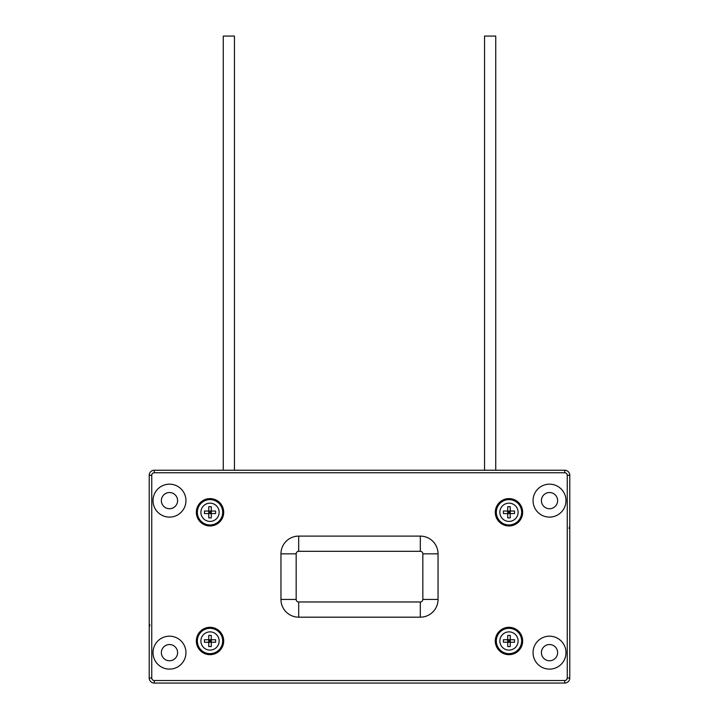 <?xml version="1.0" encoding="UTF-8"?>
<svg xmlns="http://www.w3.org/2000/svg" width="719" height="719" viewBox="0 0 719 719"><rect width="100%" height="100%" fill="white"/><g stroke="black" fill="none" stroke-linecap="round" stroke-linejoin="round"><path stroke-width="1.08" d="M197.348 640.989L197.348 640.989A12.663 12.663 0 0 1 210.02 628.325A12.663 12.663 0 0 1 222.683 640.989A12.663 12.663 0 0 1 210.02 653.661A12.663 12.663 0 0 1 197.348 640.989M197.348 512.288L197.348 512.288A12.663 12.663 0 0 1 210.02 499.624A12.663 12.663 0 0 1 222.683 512.288A12.663 12.663 0 0 1 210.02 524.96A12.663 12.663 0 0 1 197.348 512.288M154.279 683.05L564.721 683.05A5.069 5.069 0 0 0 569.79 677.981L569.79 475.295A5.069 5.069 0 0 0 564.721 470.235L154.279 470.235A5.069 5.069 0 0 0 149.21 475.295L149.21 677.981A5.069 5.069 0 0 0 154.279 683.05L154.279 680.516L564.721 680.516A2.534 2.534 0 0 0 567.255 677.981L567.255 475.295A2.534 2.534 0 0 0 564.721 472.76L154.279 472.76A2.534 2.534 0 0 0 151.745 475.295L149.21 475.295M280.958 553.837A17.732 17.732 0 0 1 298.691 536.104L420.309 536.104A17.732 17.732 0 0 1 438.042 553.837L438.042 599.439A17.732 17.732 0 0 1 420.309 617.181L298.691 617.181A17.732 17.732 0 0 1 280.958 599.439L280.958 553.837L296.165 553.837A2.534 2.534 0 0 1 298.691 551.302L420.309 551.302A2.534 2.534 0 0 1 422.835 553.837L422.835 599.439A2.534 2.534 0 0 1 420.309 601.974L298.691 601.974A2.534 2.534 0 0 1 296.165 599.439L296.165 553.837M522.659 640.989A13.679 13.679 0 0 0 508.98 627.31A13.679 13.679 0 0 0 495.301 640.989A13.679 13.679 0 0 0 508.98 654.676A13.679 13.679 0 0 0 522.659 640.989M522.659 512.288A13.679 13.679 0 0 0 508.98 498.609A13.679 13.679 0 0 0 495.301 512.288A13.679 13.679 0 0 0 508.98 525.966A13.679 13.679 0 0 0 522.659 512.288M223.699 640.989A13.679 13.679 0 0 0 210.02 627.31A13.679 13.679 0 0 0 196.341 640.989A13.679 13.679 0 0 0 210.02 654.676A13.679 13.679 0 0 0 223.699 640.989M223.699 512.288A13.679 13.679 0 0 0 210.02 498.609A13.679 13.679 0 0 0 196.341 512.288A13.679 13.679 0 0 0 210.02 525.966A13.679 13.679 0 0 0 223.699 512.288M565.988 652.645A16.465 16.465 0 0 0 549.514 636.18A16.465 16.465 0 0 0 533.049 652.645A16.465 16.465 0 0 0 549.514 669.119A16.465 16.465 0 0 0 565.988 652.645M565.988 500.631A16.465 16.465 0 0 0 549.514 484.166A16.465 16.465 0 0 0 533.049 500.631A16.465 16.465 0 0 0 549.514 517.105A16.465 16.465 0 0 0 565.988 500.631M185.951 652.645A16.465 16.465 0 0 0 169.486 636.18A16.465 16.465 0 0 0 153.012 652.645A16.465 16.465 0 0 0 169.486 669.119A16.465 16.465 0 0 0 185.951 652.645M185.951 500.631A16.465 16.465 0 0 0 169.486 484.166A16.465 16.465 0 0 0 153.012 500.631A16.465 16.465 0 0 0 169.486 517.105A16.465 16.465 0 0 0 185.951 500.631M569.79 525.966L569.106 528.501M541.407 652.645A8.107 8.107 0 0 0 549.514 660.752A8.107 8.107 0 0 0 557.62 652.645A8.107 8.107 0 0 0 549.514 644.539A8.107 8.107 0 0 0 541.407 652.645M541.407 500.631A8.107 8.107 0 0 0 549.514 508.737A8.107 8.107 0 0 0 557.62 500.631A8.107 8.107 0 0 0 549.514 492.524A8.107 8.107 0 0 0 541.407 500.631M149.21 627.31L149.894 624.775M161.38 652.645A8.107 8.107 0 0 0 169.486 660.752A8.107 8.107 0 0 0 177.593 652.645A8.107 8.107 0 0 0 169.486 644.539A8.107 8.107 0 0 0 161.38 652.645M521.652 640.989A12.663 12.663 0 0 0 508.98 628.325A12.663 12.663 0 0 0 496.317 640.989A12.663 12.663 0 0 0 508.98 653.661A12.663 12.663 0 0 0 521.652 640.989L521.652 640.989M510.247 640.989L508.98 640.989L507.713 642.256L503.408 642.256L503.408 639.73L514.552 639.73L514.552 642.256L510.247 642.256L510.247 646.57L507.713 646.57L507.713 635.416L510.247 635.416L510.247 639.73L508.98 640.989L508.98 639.73M508.98 642.256L508.98 640.989L507.713 639.73M507.713 642.256L510.247 642.256L510.247 639.73M510.247 642.256L508.98 640.989L507.713 640.989M521.652 512.288A12.663 12.663 0 0 0 508.98 499.624A12.663 12.663 0 0 0 496.317 512.288A12.663 12.663 0 0 0 508.98 524.96A12.663 12.663 0 0 0 521.652 512.288L521.652 512.288M510.247 512.288L508.98 512.288L507.713 513.555L503.408 513.555L503.408 511.02L514.552 511.02L514.552 513.555L510.247 513.555L510.247 517.86L507.713 517.86L507.713 506.715L510.247 506.715L510.247 511.02L508.98 512.288L508.98 511.02M508.98 513.555L508.98 512.288L507.713 511.02M507.713 513.555L510.247 513.555L510.247 511.02M510.247 513.555L508.98 512.288L507.713 512.288M211.287 640.989L210.02 640.989L208.753 642.256L204.448 642.256L204.448 639.73L215.592 639.73L215.592 642.256L211.287 642.256L211.287 646.57L208.753 646.57L208.753 635.416L211.287 635.416L211.287 639.73L210.02 640.989L210.02 639.73M210.02 642.256L210.02 640.989L208.753 639.73M208.753 642.256L211.287 642.256L211.287 639.73M211.287 642.256L210.02 640.989L208.753 640.989M211.287 512.288L210.02 512.288L208.753 513.555L204.448 513.555L204.448 511.02L215.592 511.02L215.592 513.555L211.287 513.555L211.287 517.86L208.753 517.86L208.753 506.715L211.287 506.715L211.287 511.02L210.02 512.288L210.02 511.02M210.02 513.555L210.02 512.288L208.753 511.02M208.753 513.555L211.287 513.555L211.287 511.02M211.287 513.555L210.02 512.288L208.753 512.288M161.38 500.631A8.107 8.107 0 0 0 169.486 508.737A8.107 8.107 0 0 0 177.593 500.631A8.107 8.107 0 0 0 169.486 492.524A8.107 8.107 0 0 0 161.38 500.631M487.5 36.076L492.722 36.076M484.534 470.235L484.534 36.076L495.733 36.076L495.733 470.235M226.278 36.076L231.5 36.076M223.267 470.235L223.267 36.076L234.466 36.076L234.466 470.235M154.279 472.76L154.279 470.235M151.745 475.295L151.745 677.981A2.534 2.534 0 0 0 154.279 680.516M567.255 677.981L569.79 677.981M564.721 680.516L564.721 683.05M567.255 475.295L569.79 475.295M564.721 472.76L564.721 470.235M151.745 677.981L149.21 677.981M280.958 599.439L296.165 599.439M298.691 536.104L298.691 551.302M420.309 536.104L420.309 551.302M438.042 553.837L422.835 553.837M438.042 599.439L422.835 599.439M420.309 617.181L420.309 601.974M298.691 617.181L298.691 601.974M518.102 640.989A9.122 9.122 0 0 1 508.98 650.111A9.122 9.122 0 0 1 499.858 640.989A9.122 9.122 0 0 1 508.98 631.875A9.122 9.122 0 0 1 518.102 640.989M518.102 512.288A9.122 9.122 0 0 1 508.98 521.41A9.122 9.122 0 0 1 499.858 512.288A9.122 9.122 0 0 1 508.98 503.165A9.122 9.122 0 0 1 518.102 512.288M219.142 640.989A9.122 9.122 0 0 1 210.02 650.111A9.122 9.122 0 0 1 200.898 640.989A9.122 9.122 0 0 1 210.02 631.875A9.122 9.122 0 0 1 219.142 640.989M219.142 512.288A9.122 9.122 0 0 1 210.02 521.41A9.122 9.122 0 0 1 200.898 512.288A9.122 9.122 0 0 1 210.02 503.165A9.122 9.122 0 0 1 219.142 512.288"/></g></svg>
